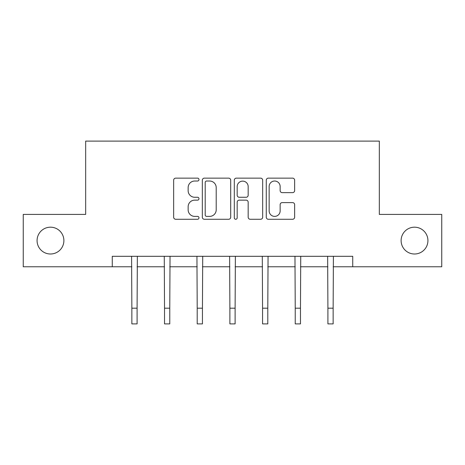 <?xml version="1.0" encoding="UTF-8"?>
<svg xmlns="http://www.w3.org/2000/svg" width="465" height="465" viewBox="0 0 465 465"><rect width="100%" height="100%" fill="white"/><g stroke="black" fill="none" stroke-linecap="round" stroke-linejoin="round"><path stroke-width="0.7" d="M198.985 179.583A1.442 1.442 0 0 0 197.549 178.142L175.706 178.142A2.058 2.058 0 0 0 173.648 180.199L173.648 217.207A2.058 2.058 0 0 0 175.706 219.265L197.549 219.265A1.442 1.442 0 0 0 198.985 217.823A1.442 1.442 0 0 0 197.549 216.388L194.719 216.388A6.58 6.58 0 0 1 188.145 209.808L188.145 206.722A6.58 6.58 0 0 1 194.719 200.142L197.549 200.142A1.442 1.442 0 0 0 198.985 198.706A1.442 1.442 0 0 0 197.549 197.265L194.719 197.265A6.58 6.58 0 0 1 188.145 190.685L188.145 187.604A6.58 6.58 0 0 1 194.719 181.025L197.549 181.025A1.442 1.442 0 0 0 198.985 179.583M401.115 240.597A13.404 13.404 0 0 0 414.518 254A13.404 13.404 0 0 0 427.928 240.597A13.404 13.404 0 0 0 414.518 227.187A13.404 13.404 0 0 0 401.115 240.597M37.072 240.597A13.404 13.404 0 0 0 50.482 254A13.404 13.404 0 0 0 63.885 240.597A13.404 13.404 0 0 0 50.482 227.187A13.404 13.404 0 0 0 37.072 240.597M292.584 192.638A2.058 2.058 0 0 0 294.641 190.58L294.641 180.199A2.058 2.058 0 0 0 292.584 178.142L268.328 178.142A2.058 2.058 0 0 0 266.271 180.199L266.271 217.207A2.058 2.058 0 0 0 268.328 219.265L292.584 219.265A2.058 2.058 0 0 0 294.641 217.207L294.641 204.664A2.058 2.058 0 0 0 292.584 202.612L282.203 202.612A2.058 2.058 0 0 0 280.145 204.664L280.145 210.883A5.499 5.499 0 0 1 274.646 216.388A5.499 5.499 0 0 1 269.148 210.883L269.148 186.523A5.499 5.499 0 0 1 274.646 181.025A5.499 5.499 0 0 1 280.145 186.523L280.145 190.58A2.058 2.058 0 0 0 282.203 192.638L292.584 192.638M112.268 266.776L23.25 266.776L23.25 214.412L85.67 214.412L85.67 141.104L379.33 141.104L379.33 214.412L441.75 214.412L441.75 266.776L352.732 266.776L352.732 256.302L112.268 256.302L112.268 266.776L131.857 266.776M230.698 180.199A2.058 2.058 0 0 0 228.646 178.142L204.385 178.142A2.058 2.058 0 0 0 202.327 180.199L202.327 217.207A2.058 2.058 0 0 0 204.385 219.265L228.646 219.265A2.058 2.058 0 0 0 230.698 217.207L230.698 180.199M236.354 178.142L260.615 178.142A2.058 2.058 0 0 1 262.673 180.199L262.673 217.207A2.058 2.058 0 0 1 260.615 219.265L250.234 219.265A2.058 2.058 0 0 1 248.176 217.207L248.176 202.199A2.058 2.058 0 0 0 246.119 200.142L239.231 200.142A2.058 2.058 0 0 0 237.179 202.199L237.179 217.823A1.442 1.442 0 0 1 235.738 219.265A1.442 1.442 0 0 1 234.302 217.823L234.302 180.199A2.058 2.058 0 0 1 236.354 178.142M137.094 266.776L164.529 266.776M169.766 266.776L197.207 266.776M202.444 266.776L229.884 266.776M235.116 266.776L262.556 266.776M267.794 266.776L295.234 266.776M300.471 266.776L327.906 266.776M333.143 266.776L352.732 266.776M206.646 181.025A1.442 1.442 0 0 0 205.205 182.46L205.205 214.946A1.442 1.442 0 0 0 206.646 216.388L209.628 216.388A6.58 6.58 0 0 0 216.208 209.808L216.208 187.604A6.58 6.58 0 0 0 209.628 181.025L206.646 181.025M248.176 186.622A5.499 5.499 0 0 0 242.678 181.123A5.499 5.499 0 0 0 237.179 186.622L237.179 195.207A2.058 2.058 0 0 0 239.231 197.265L246.119 197.265A2.058 2.058 0 0 0 248.176 195.207L248.176 186.622M131.589 256.302L131.857 308.19L137.094 308.19L137.355 256.302M131.857 308.19L131.857 323.896L137.094 323.896L137.094 308.19M164.267 256.302L164.529 308.19L169.766 308.19L170.033 256.302M164.529 308.19L164.529 323.896L169.766 323.896L169.766 308.19M196.939 256.302L197.207 308.19L202.444 308.19L202.711 256.302M197.207 308.19L197.207 323.896L202.444 323.896L202.444 308.19M229.617 256.302L229.884 308.19L235.116 308.19L235.383 256.302M229.884 308.19L229.884 323.896L235.116 323.896L235.116 308.19M262.289 256.302L262.556 308.19L267.794 308.19L268.061 256.302M262.556 308.19L262.556 323.896L267.794 323.896L267.794 308.19M294.967 256.302L295.234 308.19L300.471 308.19L300.733 256.302M295.234 308.19L295.234 323.896L300.471 323.896L300.471 308.19M327.645 256.302L327.906 308.19L333.143 308.19L333.411 256.302M327.906 308.19L327.906 323.896L333.143 323.896L333.143 308.19"/></g></svg>
